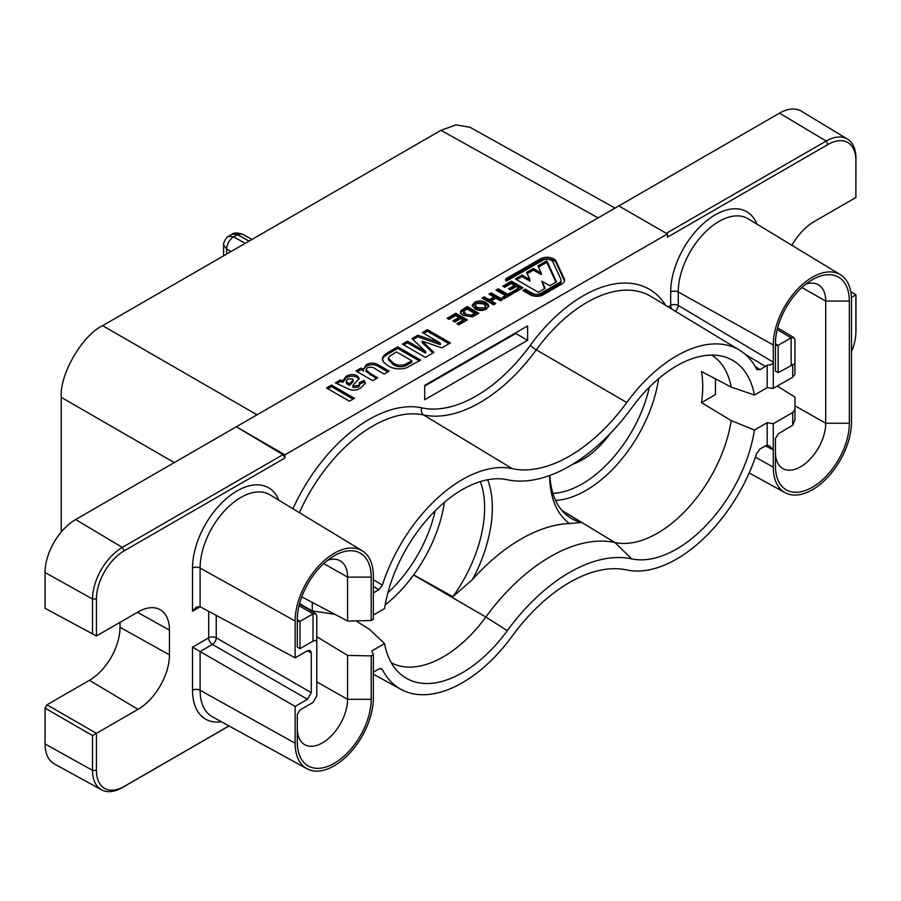 <?xml version="1.0" encoding="UTF-8"?>
<svg xmlns="http://www.w3.org/2000/svg" width="901" height="901" viewBox="0 0 901 901"><rect width="100%" height="100%" fill="white"/><g stroke="black" fill="none" stroke-linecap="round" stroke-linejoin="round"><path stroke-width="1.35" d="M572.585 464.308A69.681 40.23 120 0 0 582.192 459.859A69.681 40.23 120 0 0 610.18 433.629M777.653 327.908L793.961 337.65L794.952 340.004L794.952 363.655L778.149 372.609L775.434 371.043L775.434 343.72A52.258 30.172 -60 0 1 812.387 279.715L812.387 279.715A52.258 30.172 -60 0 1 849.339 301.058L849.339 423.256A52.258 30.172 -60 0 1 812.387 487.261A52.258 30.172 -60 0 1 775.434 465.918L775.434 438.596L778.149 433.91L792.734 425.193L794.952 419.843L794.952 397.116L777.338 386.056M297.285 728.346A35.556 20.532 120 0 0 304.538 744.564A35.556 20.532 120 0 0 322.434 742.863A35.556 20.532 120 0 0 347.572 699.311L347.572 655.41L371.189 655.883L371.189 699.311A52.258 30.172 -60 0 1 334.237 763.316A52.258 30.172 -60 0 1 297.285 741.985L297.285 714.662L299.988 709.977L313.007 702.453L316.792 695.899L316.792 643.337C316.69 640.6 315.429 639.868 313.007 641.152L299.988 648.664L297.285 647.109L297.285 619.787A52.258 30.172 -60 0 1 334.237 555.782L334.237 555.782A52.258 30.172 -60 0 1 371.189 577.113L371.189 620.541L347.572 621.026L347.572 577.113A35.556 20.532 120 0 0 340.094 560.771A35.556 20.532 120 0 0 327.761 560.185M373.341 672.157L378.87 668.959L381.517 668.666L382.339 669.533A124.428 71.832 120 0 0 400.945 689.333A124.428 71.832 120 0 0 512.23 636.083A142.955 82.532 -60 0 1 569.488 582.485A142.955 82.532 -60 0 1 626.758 569.961A124.428 71.832 120 0 0 756.637 453.44L760.117 448.856L767.168 445.184L767.168 422.693L773.283 423.729L773.283 467.168A55.299 31.929 120 0 0 785.086 492.678A55.299 31.929 120 0 0 827.58 477.429A55.299 31.929 120 0 0 851.49 422.006L851.49 299.808A55.299 31.929 120 0 0 840.385 274.692A55.299 31.929 120 0 0 812.387 277.238A55.299 31.929 120 0 0 773.283 344.97L773.283 388.399L767.168 387.667L754.43 395.021L731.207 387.115A106.273 61.358 120 0 0 711.756 355.095M371.189 620.541L373.341 619.302L373.341 575.874A55.299 31.929 120 0 0 362.225 550.759A55.299 31.929 120 0 0 319.495 565.141A55.299 31.929 120 0 0 295.134 621.026L295.134 657.831L307.455 650.713L310.113 650.421L311.284 652.921L311.284 692.678L307.455 699.3L295.134 706.418L295.134 743.224A55.299 31.929 120 0 0 306.926 768.733A55.299 31.929 120 0 0 334.237 765.805A55.299 31.929 120 0 0 373.341 698.072L373.341 654.644L371.809 650.95L384.547 643.596L369.523 629.416L355.951 620.857M373.341 615.045L384.547 608.569A112.152 64.748 -60 0 1 462.382 489.57A112.152 64.748 -60 0 1 507.308 479.749A155.231 89.627 120 0 0 569.488 466.144A155.231 89.627 120 0 0 631.669 407.95A112.152 64.748 -60 0 1 676.595 365.896A112.152 64.748 -60 0 1 723.379 356.526A112.152 64.748 -60 0 1 754.43 395.021M391.304 662.787A106.273 61.358 120 0 0 443.258 656.874A106.273 61.358 120 0 0 485.83 617.027A161.11 93.017 -60 0 1 550.365 556.627A161.11 93.017 -60 0 1 614.899 542.515A106.273 61.358 120 0 0 657.471 533.201A106.273 61.358 120 0 0 731.207 420.609L701.496 402.646A105.541 60.941 -60 0 0 701.496 371.527L731.207 387.115M549.835 475.446A105.451 60.885 120 0 0 570.896 518.199A105.451 60.885 120 0 0 581.427 522.467L569.477 523.526A161.831 93.434 120 0 0 520.981 539.068A161.831 93.434 120 0 0 472.496 579.512L452.91 596.676L413.649 574.883L452.899 596.665A105.451 60.885 120 0 0 480.334 481.584M767.168 387.667L767.168 365.187L760.117 369.658L756.637 369.083A124.428 71.832 120 0 0 739.575 350.174A124.428 71.832 120 0 0 676.595 355.884A124.428 71.832 120 0 0 626.758 402.533A142.955 82.532 -60 0 1 512.23 468.655A124.428 71.832 120 0 0 462.382 479.557A124.428 71.832 120 0 0 382.339 585.177L378.87 589.761L373.341 592.959M373.341 579.67L382.339 585.177M357.28 371.753L360.929 369.647L363.396 371.077L363.396 369.5L366.358 364.601C370.615 362.484 374.703 362.63 378.611 365.04L389.176 371.133L384.175 374.028L376.438 369.556C373.949 367.326 370.975 366.696 367.518 367.664L365.986 369.782L370.593 373.656L377.699 377.767L372.699 380.65L355.929 370.964L360.929 368.081L363.396 369.5L363.272 368.633M353.102 385.988L358.328 385.549L359.736 383.939L359.161 382.688L364.162 380.481L365.389 383.038L361.11 387.678C356.559 390.764 351.908 390.978 347.144 388.32L335.33 382.857L340.33 379.974L342.909 380.74L346.175 376.258C349.667 374.242 353.316 374.061 357.123 375.74L359.139 378.443L352.685 385.741L353.102 387.554L358.328 387.115L358.328 385.549M474.962 308.84L472.135 305.394L474.523 302.319C478.341 300.427 482.103 300.495 485.797 302.533L488.207 304.504L488.725 306.103L486.326 309.099C482.463 310.991 478.679 310.901 474.962 308.84M667.416 233.967L284.896 454.825L236.31 426.77L75.65 519.528A43.282 24.991 120 0 0 45.05 572.529L45.05 608.31L92.533 633.842L92.533 599.007A42.122 24.316 -60 0 1 122.322 547.414L282.982 454.656L236.31 426.77L598.106 217.884L618.829 205.924L667.416 233.967L667.416 237.2L828.075 144.442L826.161 141.052A42.122 24.316 -60 0 1 847.481 139.114A42.122 24.316 -60 0 1 855.95 158.249L855.882 197.465L855.882 160.502A39.329 22.705 120 0 0 828.075 144.442M504.706 287.273L502.792 286.169L511.464 281.157L522.94 287.791L514.415 292.712L512.5 291.609L518.83 287.96L516.329 286.518L510.439 289.908L508.524 288.804L514.415 285.414L511.171 283.545L504.706 287.273M505.585 295.607L496.023 290.077L498.23 288.804L507.792 294.323L511.171 292.375L513.086 293.478L504.11 298.659L502.206 297.555L505.585 295.607L505.585 297.172L503.558 298.344M493.962 297.048L488.961 294.154L491.169 292.881L502.645 299.515L500.438 300.788L495.877 298.152L491.169 300.866L495.73 303.502L493.523 304.775L482.046 298.152L484.254 296.88L489.254 299.763L493.962 297.048L493.962 298.614L489.254 301.339L489.254 299.763M463.001 309.144L467.337 306.644L478.803 313.266L474.602 315.699L472.203 316.825L463.396 315.418L461.301 313.807L460.501 311.926L461.199 310.462L463.001 309.144L463.001 310.721L467.337 308.221L467.337 306.644M449.092 319.382L447.178 318.278L455.861 313.266L467.337 319.9L458.8 324.822L456.886 323.718L463.215 320.069L460.715 318.616L454.825 322.017L452.91 320.914L458.8 317.512L455.557 315.654L449.092 319.382M440.341 343.09L422.423 332.57L427.423 329.687L450.376 342.932L441.828 347.876L422.22 341.119L433.922 352.437L425.362 357.37L402.42 344.126L407.421 341.231L425.632 351.581L411.982 338.596L417.861 335.206L440.341 343.09L440.341 344.655L417.861 336.783L417.861 335.206M560.906 279.299L552.865 261.864A6.059 3.503 0 0 0 548.585 259.387A6.059 3.503 0 0 0 542.729 260.288L506.441 281.089A3.244 1.87 180 0 1 505.484 279.76A3.244 1.87 180 0 1 506.441 278.432L540.296 258.891A9.494 5.485 180 0 1 549.475 257.472A9.494 5.485 180 0 1 556.187 261.358L564.229 278.792A9.494 5.485 180 0 1 564.555 280.2A9.494 5.485 180 0 1 561.774 284.074L543.404 294.683A9.494 5.485 180 0 1 529.979 294.683L522.76 290.505L525.182 289.108L532.412 293.275A6.059 3.503 0 0 0 540.983 293.275L559.341 282.677A6.059 3.503 0 0 0 561.12 280.2A6.059 3.503 0 0 0 560.906 279.299M515.304 278.95L522.062 275.053L529.946 279.603L526.623 272.417L533.381 268.509L541.264 273.059L537.942 265.874L546.772 260.783L556.491 281.855L549.734 285.752L541.85 281.202L545.173 288.388L538.415 292.296L515.304 278.95M349.453 401.204L326.5 387.959L331.5 385.065L354.453 398.321L349.453 401.204M388.106 352.381L397.701 346.84L420.654 360.096L406.092 368.002C399.143 369.714 393.039 368.903 387.779 365.569L383.668 362.303L382.317 358.407L384.074 355.276L388.106 352.381L388.106 353.958L397.701 348.417L397.701 346.84M282.982 454.656L284.896 458.046L124.237 550.804A39.329 22.705 120 0 0 96.43 598.962L96.43 635.971L137.999 611.97A44.476 25.678 -60 0 1 159.961 609.605A44.476 25.678 -60 0 1 169.456 630.126L169.456 654.858A44.476 25.678 -60 0 1 137.999 709.335L96.43 733.335L96.43 770.344A39.329 22.705 120 0 0 124.237 786.404L228.978 725.924M229.057 725.958L122.322 787.587A42.122 24.316 -60 0 1 101.52 789.817A42.122 24.316 -60 0 1 92.533 770.389L92.533 735.554L45.05 708.141L45.05 743.911A43.282 24.991 120 0 0 54.285 763.879L101.52 789.817M775.434 452.291A35.556 20.532 120 0 0 782.699 468.497A35.556 20.532 120 0 0 810.134 459.116A35.556 20.532 120 0 0 825.721 423.256L825.721 301.058A35.556 20.532 120 0 0 818.254 284.716A35.556 20.532 120 0 0 805.911 284.119M847.481 139.114L801.394 111.183A43.282 24.991 120 0 0 779.5 113.166L618.829 205.924M793.961 337.65L791.123 337.841L777.236 329.541M299.988 648.664L299.988 621.397L297.285 619.809L297.994 621.555L299.965 621.408L312.974 613.908L299.087 605.607M316.792 643.337L316.792 616.07L315.8 613.716L312.974 613.908M515.766 332.784L515.766 333.505L424.709 386.079M284.896 454.825L284.896 458.046M851.49 351.717A39.329 22.705 120 0 0 855.86 333.055A39.329 22.705 120 0 0 855.882 331.883L855.882 294.875L851.445 297.431M791.889 245.297A44.476 25.678 -60 0 1 814.301 221.511L855.882 197.51M424.709 385.358L527.603 325.948L527.603 340.33L424.709 399.74L424.709 385.358M45.05 708.141L46.965 704.819L96.43 733.335M120.024 622.343L120.024 627.299A43.282 24.991 -60 0 1 89.424 680.311L46.965 704.819M96.43 635.971L45.05 608.31M792.734 425.193L792.734 412.512L773.283 423.729L773.283 449.926L765.366 445.826M382.339 669.533L380.323 668.452M757.358 369.894L756.637 369.083M850.769 291.597L855.95 294.796L855.95 329.631A42.122 24.316 -60 0 1 855.927 330.892L855.86 333.055M855.95 294.796L850.792 291.687M666.312 233.336L826.161 141.052L779.5 113.166M96.362 635.971L92.533 633.842M96.362 733.335L92.533 735.554M731.207 420.609L754.43 430.047L767.168 422.693M754.43 430.047A112.152 64.748 -60 0 1 631.669 558.868A155.231 89.627 120 0 0 507.308 630.666A112.152 64.748 -60 0 1 398.355 672.135A112.152 64.748 -60 0 1 384.547 643.596M569.477 523.526A110.958 64.061 -60 0 1 549.633 475.514M487.666 479.76A110.958 64.061 -60 0 1 472.496 579.512M581.427 522.467L562.033 510.608M295.134 706.418L192.521 647.177L208.672 637.852L208.672 611.34M295.134 657.831L200.101 606.722L196.339 607.139L192.521 611.182L192.521 568.08A63.014 36.378 -60 0 1 229.113 496.327A63.014 36.378 -60 0 1 278.792 500.179M371.189 655.883L373.341 654.644M840.385 274.692L748.145 218.785A57.608 33.258 120 0 0 718.987 221.432A57.608 33.258 120 0 0 678.25 291.98L678.25 305.45L773.283 362.202L773.283 388.399L792.734 377.17L792.734 364.488M775.434 343.777L776.144 345.5L778.115 345.353L791.123 337.841L791.157 365.085M347.572 655.41L316.792 636.714M301.756 596.856L347.572 621.026M334.868 614.324L312.275 610.912L312.275 602.409M299.594 603.602L312.275 610.912M794.952 363.655L794.952 374.14L792.734 377.17M792.734 412.512L794.952 409.347M715.45 378.848L715.45 394.593L701.496 402.646M773.283 362.202C773.092 364.004 771.053 364.995 767.168 365.187M767.168 445.184L770.017 446.333L773.283 449.926M61.257 531.995L61.257 397.33C59.398 374.76 82.16 335.352 102.635 325.666L440.983 130.318L456.064 124.89L469.995 127.266L615.045 208.12M527.603 340.33L515.766 333.505M504.155 286.957L511.464 282.734L511.464 281.157M511.464 282.734L521.589 288.568M513.863 292.397L518.83 289.525L518.83 287.96M509.887 289.593L514.415 286.98L514.415 285.414M497.386 290.865L498.23 290.381L498.23 288.804M498.23 290.381L507.792 295.9L507.792 294.323M507.792 295.9L511.171 293.94L511.171 292.375M490.324 294.942L491.169 294.458L491.169 292.881M491.169 294.458L501.283 300.292M494.367 304.29L491.169 302.443L491.169 300.866M483.409 298.941L484.254 298.445L484.254 296.88M484.254 298.445L489.254 301.339M472.27 306.182L474.523 303.896L474.523 302.319M474.523 303.896C478.341 301.993 482.103 302.072 485.797 304.099L485.797 302.533M485.797 304.099L488.207 306.081L488.207 304.504M488.207 306.081L488.59 306.869M475.12 305.214L475.12 306.779L477.226 309.167L484.389 309.584L485.763 307.793L485.763 306.216L483.668 303.851L476.438 303.423L475.12 305.214L477.226 307.601L484.389 308.007L485.763 306.216M484.389 309.584L484.389 308.007M477.226 309.167L477.226 307.601M467.337 308.221L477.451 314.055M460.501 313.503L461.199 310.462M461.199 312.039L463.001 310.721M463.869 312.557L465.704 315.778L471.493 316.724L474.692 315.012L474.692 313.435L467.033 309.02L463.869 310.98L463.362 313.48M471.493 316.724L471.493 315.159L474.692 313.435M465.704 315.778L465.704 314.201L471.493 315.159M463.869 310.98L465.704 314.201M448.54 319.067L455.861 314.843L455.861 313.266M455.861 314.843L465.975 320.677M458.249 324.506L463.215 321.634L463.215 320.069M454.273 321.702L458.8 319.089L458.8 317.512M423.774 333.359L427.423 331.253L427.423 329.687M427.423 331.253L449.013 343.72M432.897 353.023L422.22 342.684L422.22 341.119M403.772 344.914L407.421 342.808L407.421 341.231M407.421 342.808L425.632 353.158L425.632 351.581M413.007 339.576L417.861 336.783M505.788 280.549A3.244 1.87 180 0 1 506.441 280.008L540.296 260.457A9.494 5.485 180 0 1 549.475 259.037A9.494 5.485 180 0 1 556.187 262.923L564.229 280.357A9.494 5.485 180 0 1 564.454 280.988M524.112 291.293L525.182 290.674L525.182 289.108M525.182 290.674L532.412 294.852A6.059 3.503 0 0 0 540.983 294.852L559.341 284.243A6.059 3.503 0 0 0 561.12 281.776L561.12 280.2M516.667 279.738L522.062 276.618L522.062 275.053M522.062 276.618L529.946 281.168L529.946 279.603M527.198 273.656L533.381 270.086L533.381 268.509M533.381 270.086L541.264 274.636L541.264 273.059M538.516 267.113L546.772 262.349L546.772 260.783M546.772 262.349L555.917 282.182M544.598 288.725L541.85 281.202M327.863 388.736L331.5 386.642L331.5 385.065M331.5 386.642L353.091 399.098M358.328 387.115L359.736 385.515L359.736 383.939M359.736 384.006L364.162 382.047L364.162 380.481M364.162 382.047L365.265 383.837M337.346 383.263L340.33 381.54L340.33 379.974M340.33 381.54L342.909 382.317L342.909 380.74M342.909 382.317L346.175 377.823L346.175 376.258M346.175 377.823C349.667 375.807 353.316 375.638 357.123 377.305L357.123 375.74M357.123 377.305L358.992 379.231M353.102 387.554L352.685 385.741M346.401 380.718L346.75 383.691L346.401 382.294L346.75 383.691L349.453 385.448L353.113 381.754L353.169 379.783L352.494 378.837L347.91 378.994L346.401 380.718L346.75 382.125L349.453 383.882L353.113 380.177L353.113 381.754L352.494 380.413M349.453 385.448L349.453 383.882M360.929 369.647L360.929 368.081M363.385 369.455L366.358 366.166L366.358 364.601M366.358 366.166C370.615 364.06 374.703 364.207 378.611 366.606L387.813 371.922M365.986 369.782L365.986 371.347L376.336 378.544M397.701 348.417L419.303 360.884M382.317 359.972L384.074 355.276M384.074 356.841L388.106 353.958M388.421 358.249L388.421 359.814L392.994 364.376C396.384 366.797 400.359 367.36 404.909 366.088L411.836 362.348L411.836 360.772L396.53 351.942L389.615 356.188L388.421 358.249L392.994 362.81C396.384 365.22 400.359 365.795 404.909 364.511L411.836 360.772M404.909 366.088L404.909 364.511M392.994 364.376L392.994 362.81M515.226 333.809L515.226 333.088M512.534 335.363L511.914 335.003M251.998 239.429L242.324 234.114L232.019 234.305L228.572 236.299L233.652 236.873C229.338 239.767 227.007 243.811 226.658 248.991L230.96 251.57M223.617 255.816L223.617 244.869L226.658 248.991L226.658 254.059M307.455 699.3L212.422 644.44L200.101 651.558L200.101 690.234A5.406 3.12 0 0 0 192.521 690.279L192.521 647.177M295.134 743.224L200.101 690.234A57.608 33.258 120 0 0 212.388 716.813L306.926 768.733M221.409 721.769A63.014 36.378 -60 0 1 192.521 690.279M292.938 508.75A132.042 76.236 -60 0 1 421.938 407.871A5.406 4.347 -77.8 0 0 423.538 414.933A126.636 73.116 120 0 0 372.811 426.038A126.636 73.116 120 0 0 299.369 512.658M421.938 407.871A135.341 78.139 120 0 0 476.156 396.023A135.341 78.139 120 0 0 530.362 345.274A132.042 76.236 -60 0 1 665.715 305.394M739.575 350.174L651.108 296.542A126.636 73.116 120 0 0 587.024 302.353A126.636 73.116 120 0 0 536.286 349.836A140.747 81.259 -60 0 1 479.918 402.601A140.747 81.259 -60 0 1 423.538 414.933L512.23 468.655M316.792 681.854L347.572 699.311L371.189 699.311M773.283 344.97L678.25 291.98A5.406 3.12 180 0 0 670.671 292.014A63.014 36.378 -60 0 1 707.262 220.272A63.014 36.378 -60 0 1 756.941 224.112M658.62 378.668A104.505 60.333 -60 0 1 585.943 490.459A104.505 60.333 -60 0 1 555.602 500.46M552.887 493.376A99.099 57.213 120 0 0 582.192 483.882A99.099 57.213 120 0 0 649.373 387.182M444.407 502.341A104.505 60.333 -60 0 1 413.649 574.883A104.505 60.333 -60 0 1 385.144 604.976M387.903 592.712A99.099 57.213 120 0 0 407.725 570.333A99.099 57.213 120 0 0 435.16 510.856M357.314 620.823A104.505 60.333 -60 0 1 356.402 621.138M413.593 574.962L485.83 617.027L507.308 630.666M626.758 402.533L536.286 349.836A5.406 0.8 -143.9 0 1 530.362 345.274M124.237 550.804L122.322 547.414L75.65 519.528M124.237 786.404L122.322 787.587M794.952 405.788L825.721 423.256L849.339 423.256M801.901 287.532L825.721 301.058L849.339 301.058M668.215 306.914L670.671 305.495L670.671 292.014M200.168 606.767L192.521 611.182M773.283 467.168L755.387 457.179M561.819 510.36L614.899 542.515L631.669 558.868M96.43 770.344L92.533 770.389L45.05 743.911M96.43 598.962L92.533 599.007L45.05 572.529M169.456 630.126L137.459 612.286M169.456 654.858L120.024 627.299M137.999 709.335L89.424 680.311M855.882 160.502L855.95 158.249M855.882 331.883L855.95 329.631M362.225 550.759L269.996 494.84A57.608 33.258 120 0 0 225.475 509.82A57.608 33.258 120 0 0 200.101 568.035L200.101 606.722M295.134 621.026L200.101 568.035A5.406 3.12 0 0 0 192.521 568.08M216.251 615.417L216.251 637.807L311.284 692.678M311.284 652.921L307.32 650.792M775.434 343.754L778.115 345.353M323.741 563.598L347.572 577.113L371.189 577.113M378.87 589.761L373.341 586.371M755.331 366.684L760.117 369.658M765.568 366.504L745.487 354.51M313.007 641.152L313.007 613.885M778.149 345.331L778.149 372.609M675.39 311.262A5.406 2.962 120.8 0 0 678.25 305.45A5.406 3.12 180 0 0 670.671 305.495A5.406 3.12 -120 0 0 671.639 308.987M216.251 637.807A5.406 3.12 0 0 0 208.672 637.852A5.406 3.12 60 0 0 212.422 644.44A5.406 3.018 120 0 0 216.251 637.807M174.276 462.585L61.257 397.33M598.106 217.884L440.983 130.318M102.635 325.666L257.033 414.809M473.599 315.643L473.599 314.066M506.441 280.008L506.441 278.432M540.296 260.457L540.296 258.891M556.187 262.923L556.187 261.358M564.229 280.357L564.229 278.792M532.412 294.852L532.412 293.275M540.983 294.852L540.983 293.275M559.341 284.243L559.341 282.677M342.189 382.092L342.189 380.515M348.619 384.964L348.619 383.398M378.611 366.606L378.611 365.04M370.593 375.233L370.593 373.656M409.459 363.711L409.459 362.146M245.241 243.326L233.652 236.873L237.481 234.665L249.07 241.119M299.492 603.963L315.8 613.716M400.945 689.333L373.341 674.173M785.086 492.678L749.193 472.957M346.333 381.146L346.333 382.711M242.313 234.114C236.772 232.593 233.336 232.661 232.007 234.316M223.617 244.869C222.829 243.968 226.579 236.253 228.561 236.299"/></g></svg>
